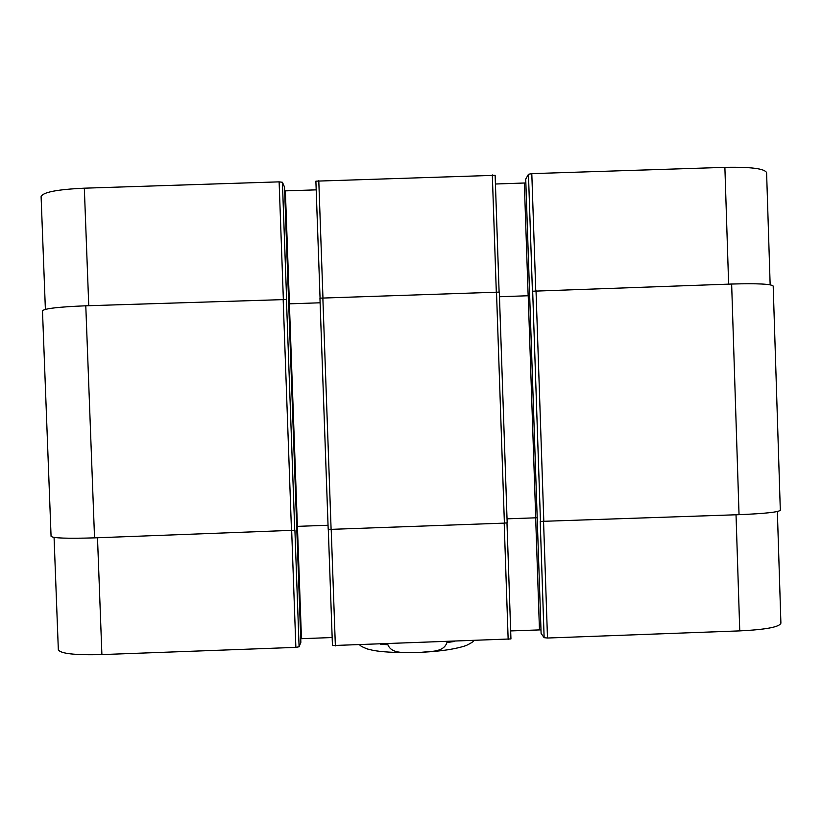 <?xml version="1.0" encoding="UTF-8"?>
<svg xmlns="http://www.w3.org/2000/svg" width="822" height="822" viewBox="0 0 822 822"><rect width="100%" height="100%" fill="white"/><g stroke="black" fill="none" stroke-linecap="round" stroke-linejoin="round"><path stroke-width="1.23" d="M446.921 641.766L446.952 642.537C443.685 652.463 430.451 651.219 421.501 652.288L413.99 652.565C404.969 652.175 391.817 654.404 387.861 644.725L387.83 643.955M284.504 186.995L282.408 182.268L279.12 181.857L84.327 188.187C57.108 189.43 42.693 192.245 41.1 196.633L45.385 309.37M300.862 642.331L284.504 186.954L300.862 642.331L299.095 646.77L295.869 647.376L101.897 654.579C74.761 655.257 60.242 653.634 58.331 649.719L54.067 537.413M316.193 189.861L284.648 190.879M495.132 175.312L499.108 292.016L495.132 175.312L315.884 181.159L320.056 298.078L315.884 181.159M525.854 182.957L495.43 184.015M770.152 284.802L766.597 172.712C764.881 168.623 750.969 166.835 724.881 167.359L531.803 173.637L528.464 174.264L525.72 179.124L541.102 633.372M777.355 511.52L780.9 623.179C779.441 627.052 765.724 629.621 739.759 630.885L547.493 638.026L544.133 637.677L541.102 633.413L525.731 179.104M540.979 629.858L510.668 630.926M510.945 638.941L506.979 522.895L510.945 638.941L332.448 645.558L328.297 529.296L332.448 645.558M332.16 637.533L300.739 638.715M282.408 182.268L286.621 299.506L85.786 305.794C58.588 306.894 44.152 308.579 42.487 310.86L51.067 536.324C52.885 538.174 67.373 538.687 94.54 537.865L294.913 530.241L299.095 646.77M296.701 526.388L328.04 525.258M504.389 523.121L507.174 522.802L499.314 292.108L319.943 298.16L328.183 529.234L331.102 529.358L504.389 523.121L496.498 291.954M507.04 518.826L537.177 517.768M544.133 637.677L540.208 521.415L739.04 514.675C765.035 513.596 778.794 512.116 780.314 510.236L773.194 286.087C771.55 284.001 757.699 283.323 731.642 284.032L532.42 291.224L528.464 174.264M529.666 295.694L499.468 296.742M320.107 302.794L288.707 303.852M454.319 641.489L446.952 642.537M387.861 644.725L380.278 644.243M97.499 537.763L101.897 654.579M736.029 514.788L739.759 630.885M543.568 521.713L547.493 638.026M535.667 517.798L539.458 629.858M504.194 523.121L508.16 639.485M331.204 529.347L335.366 645.907M297.42 526.357L301.458 638.673M291.676 530.776L295.869 647.376M88.755 305.692L84.327 188.187M728.631 284.135L724.881 167.359M535.759 290.628L531.803 173.637M528.156 295.776L524.333 183.08M496.303 291.964L492.316 174.922M322.954 297.8L318.782 180.563M289.426 303.832L285.368 190.868M283.343 299.136L279.12 181.857M85.786 305.794L94.54 537.865M283.158 299.136L291.491 530.776M286.436 299.3L294.749 530.426M289.385 303.832L297.379 526.357M322.851 297.8L331.102 529.358M528.207 295.776L535.728 517.798M532.666 291.009L540.465 521.59M536.016 290.618L543.825 521.703M731.642 284.032L739.04 514.675M473.678 640.77C473.626 641.52 471.17 643.092 466.29 645.486C456.097 648.959 441.846 651.188 423.546 652.175M411.904 652.617C394.437 652.709 381.418 651.949 372.869 650.305L367.588 649.041C363.026 647.335 360.437 645.979 359.8 645.003M319.943 298.16L328.183 529.234M499.314 292.108L507.174 522.802"/></g></svg>
